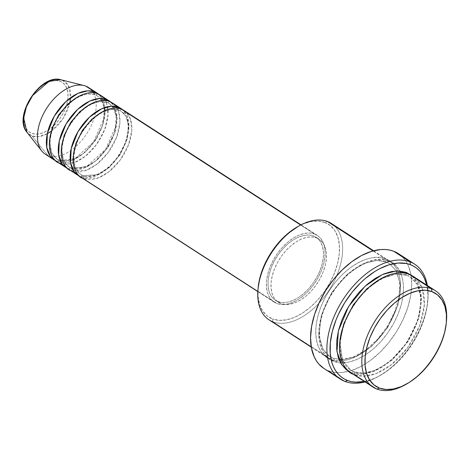 <?xml version="1.0" encoding="UTF-8"?>
<svg xmlns="http://www.w3.org/2000/svg" width="470" height="470" viewBox="0 0 470 470"><rect width="100%" height="100%" fill="white"/><g stroke="black" fill="none" stroke-linecap="round" stroke-linejoin="round"><path stroke-width="0.35" stroke-dasharray="2.35 1.76" d="M27.554 104.164L25.022 111.402L24.14 116.495L24.099 121.231L24.898 125.437L26.508 128.95L28.87 131.629L31.89 133.38A29.763 17.784 122.9 0 0 62.88 113.763A29.763 17.784 122.9 0 0 60.142 81.339A29.763 17.784 122.9 0 0 29.146 100.956A29.763 17.784 122.9 0 0 31.89 133.38L35.45 134.126L39.415 133.844L43.64 132.552L47.952 130.284L52.194 127.135L56.194 123.228L59.802 118.716L62.88 113.763L65.312 108.564L67.004 103.318L67.892 98.224L67.933 93.489L67.134 89.282L65.524 85.769L63.162 83.09L60.142 81.339L56.576 80.593L52.611 80.869L48.386 82.168L44.074 84.436L39.838 87.585L35.837 91.491L32.224 96.003M45.255 154.184A39.739 23.747 122.9 0 0 47.964 155.552L31.978 135.953L26.955 132.252A31.895 19.058 122.9 0 0 31.978 135.953L47.964 155.552L56.882 161.316A2.209 1.757 110.8 0 1 59.132 160.205A2.209 1.757 110.8 0 1 59.414 160.346A2.209 1.757 110.8 0 1 59.855 163.237L74.548 162.532L85.323 156.251L96.438 144.619L104.751 129.426L108.041 114.709L106.69 103.688L102.648 97.037M57.146 161.868A39.739 23.747 122.9 0 0 59.855 163.237L68.773 169A39.739 23.747 -57.1 0 0 108.141 146.27A39.739 23.747 -57.1 0 0 110.632 101.943L115.056 108.024L117.012 118.593L114.351 133.292L106.338 149.008L95.075 161.345L83.948 168.107L68.773 169A2.209 1.757 110.8 0 1 71.023 167.89A2.209 1.757 110.8 0 1 71.311 168.031L86.321 166.909L97.319 159.812L108.112 147.157L115.179 131.671L116.777 117.941L114.122 108.664L109.492 103.706L106.937 102.413A2.209 1.757 -69.2 0 0 107.225 102.554A2.209 1.757 -69.2 0 0 109.469 101.444A2.209 1.757 110.8 0 1 107.225 102.554A2.209 1.757 110.8 0 1 106.937 102.413L109.492 103.706L114.122 108.664L116.777 117.941L115.179 131.671L108.112 147.157L97.319 159.812L86.321 166.909L71.311 168.031A2.209 1.757 110.8 0 1 71.746 170.921L80.664 176.691A39.739 23.747 -57.1 0 0 120.032 153.954A39.739 23.747 -57.1 0 0 122.523 109.633L126.947 115.714L128.903 126.283L126.248 140.982L118.229 156.692L106.966 169.036L95.839 175.792L80.664 176.691A2.209 1.757 110.8 0 1 82.914 175.58A2.209 1.757 110.8 0 1 83.202 175.721L98.212 174.593L109.21 167.496L120.003 154.847L127.07 139.355L128.668 125.625L126.013 116.349L121.389 111.39L118.828 110.103A2.209 1.757 -69.2 0 0 119.116 110.244A2.209 1.757 -69.2 0 0 121.36 109.134A2.209 1.757 110.8 0 1 119.116 110.244A2.209 1.757 110.8 0 1 118.828 110.103L121.389 111.39L126.013 116.349L128.668 125.625L127.07 139.355L120.003 154.847L109.21 167.496L98.212 174.593L83.202 175.721A2.209 1.757 110.8 0 1 83.637 178.612L98.33 177.901L109.105 171.626L120.22 159.988L128.533 144.801L131.823 130.084L130.472 119.057L126.43 112.406M118.828 110.103A2.209 1.757 110.8 0 1 118.064 108.282A2.209 1.757 -69.2 0 0 118.828 110.103L111.707 109.187L101.273 112.436L111.707 109.187L118.828 110.103M69.037 169.558A39.739 23.747 122.9 0 0 71.746 170.921L86.439 170.216L97.214 163.942L108.329 152.304L116.642 137.111L119.932 122.394L118.581 111.372L114.539 104.722M106.937 102.413A2.209 1.757 110.8 0 1 106.173 100.598A2.209 1.757 -69.2 0 0 106.937 102.413L99.816 101.496L89.382 104.751L99.816 101.496L106.937 102.413M97.578 93.759A2.209 1.757 110.8 0 1 95.328 94.87A2.209 1.757 110.8 0 1 95.046 94.729L97.601 96.021L102.231 100.974L104.886 110.25L103.288 123.986L96.221 139.472L85.428 152.121L74.43 159.218L59.414 160.346L74.43 159.218L85.428 152.121L96.221 139.472L103.288 123.986L104.886 110.25L102.231 100.974L97.601 96.021L95.046 94.729A2.209 1.757 110.8 0 1 94.282 92.913A2.209 1.757 -69.2 0 0 95.046 94.729L87.925 93.812L77.491 97.061L87.925 93.812L95.046 94.729A2.209 1.757 -69.2 0 0 95.328 94.87A2.209 1.757 -69.2 0 0 97.578 93.759M80.928 177.243A39.739 23.747 122.9 0 0 83.637 178.612A2.209 1.757 -69.2 0 0 83.202 175.721L80.64 174.429L75.323 168.143L73.332 155.664L75.323 168.143L80.64 174.429L83.202 175.721A2.209 1.757 -69.2 0 0 82.914 175.58A2.209 1.757 -69.2 0 0 80.664 176.691L71.746 170.921A2.209 1.757 -69.2 0 0 71.311 168.031L68.749 166.744L63.432 160.458L61.441 147.974L63.432 160.458L68.749 166.744L71.311 168.031A2.209 1.757 -69.2 0 0 71.023 167.89A2.209 1.757 -69.2 0 0 68.773 169L59.855 163.237A2.209 1.757 -69.2 0 0 59.414 160.346L56.858 159.054L51.541 152.768L49.55 140.289L51.541 152.768L56.858 159.054L59.414 160.346A2.209 1.757 -69.2 0 0 59.132 160.205A2.209 1.757 -69.2 0 0 56.882 161.316A39.739 23.747 -57.1 0 0 96.25 138.579A39.739 23.747 -57.1 0 0 98.741 94.258L103.159 100.339L105.121 110.908L102.46 125.608L94.447 141.317L83.184 153.661L72.057 160.423L56.882 161.316A39.739 23.747 -57.1 0 1 55.719 160.816L47.964 155.552A39.739 23.747 122.9 0 0 88.102 131.553A39.739 23.747 122.9 0 0 88.395 87.438M298.227 226.352L303.121 223.99L310.946 221.582L318.308 221.064L324.911 222.451L327.449 221.482L324.911 222.451A55.19 32.982 122.9 0 0 298.039 226.458M258.095 288.257A55.19 32.982 122.9 0 0 272.518 318.948L272.958 321.844L330.933 359.315A2.209 1.757 110.8 0 1 333.177 358.205A2.209 1.757 110.8 0 1 333.465 358.346L342.565 359.767L355.543 356.689L371.717 346.249L387.591 327.649L397.984 304.871L400.328 284.673L396.427 271.031L389.624 263.746L385.858 261.849A2.209 1.757 110.8 0 1 385.418 258.958C396.034 260.55 410.428 284.174 390.711 321.48C370.102 358.451 339.352 364.943 330.933 359.315A57.399 34.304 -57.1 0 1 327.02 357.341A57.399 34.304 -57.1 0 1 327.443 293.621A57.399 34.304 -57.1 0 1 385.418 258.958L372.992 250.921L385.418 258.958A57.399 34.304 -57.1 0 1 389.33 260.932A57.399 34.304 -57.1 0 1 388.907 324.647A57.399 34.304 -57.1 0 1 330.933 359.315L272.958 321.844A57.399 34.304 122.9 0 0 330.933 287.176A57.399 34.304 122.9 0 0 331.362 223.462M350.802 372.71A57.399 34.304 122.9 0 0 354.715 374.69A2.209 1.757 -69.2 0 0 354.274 371.794L350.514 369.896L342.642 360.543L339.792 341.919L342.642 360.543L350.514 369.896L354.274 371.794A2.209 1.757 -69.2 0 0 353.992 371.653A2.209 1.757 -69.2 0 0 351.742 372.763L358.61 374.208L366.265 373.668L374.408 371.165L382.727 366.8L390.899 360.731L398.619 353.193L405.581 344.487L411.52 334.934L416.209 324.905L419.469 314.788L421.173 304.971L421.255 295.836L419.716 287.722L416.608 280.954L411.591 275.408L418.2 283.827L421.408 298.773L417.983 319.964L406.62 342.977L390.27 361.26L373.973 371.347L360.931 374.255L351.742 372.763A2.209 1.757 110.8 0 1 353.992 371.653A2.209 1.757 110.8 0 1 354.274 371.794L363.375 373.221L376.358 370.137L392.526 359.703L408.401 341.097L418.794 318.325L421.144 298.127L417.237 284.485L410.433 277.2L406.668 275.297A2.209 1.757 -69.2 0 0 406.955 275.438A2.209 1.757 -69.2 0 0 409.206 274.327A2.209 1.757 110.8 0 1 406.955 275.438A2.209 1.757 110.8 0 1 406.668 275.297L410.433 277.2L417.237 284.485L421.144 298.127L418.794 318.325L408.401 341.097L392.526 359.703L376.358 370.137L363.375 373.221L354.274 371.794A2.209 1.757 110.8 0 1 354.715 374.69L363.533 376.182L375.935 373.668L391.504 364.597L407.555 347.788L419.563 325.851L424.316 304.589L422.365 288.668L416.526 279.062M406.668 275.297A2.209 1.757 110.8 0 1 406.233 272.406A2.209 1.757 -69.2 0 0 406.668 275.297L396.081 273.957L380.518 278.91L396.081 273.957L406.668 275.297M333.465 358.346A2.209 1.757 110.8 0 1 333.906 361.236C342.325 366.864 373.074 360.373 393.684 323.401C413.406 286.095 399.007 262.471 388.39 260.879A2.209 1.757 110.8 0 1 386.146 261.99A2.209 1.757 110.8 0 1 385.858 261.849L389.624 263.746L396.427 271.031L400.328 284.673L397.984 304.871L387.591 327.649L371.717 346.249L355.543 356.689L342.565 359.767L333.465 358.346L329.705 356.448L322.896 349.157L318.995 335.515L321.339 315.323L331.732 292.546L347.606 273.94L363.78 263.505L376.758 260.421L385.858 261.849A2.209 1.757 -69.2 0 0 386.146 261.99A2.209 1.757 -69.2 0 0 388.39 260.879L381.522 259.434L373.867 259.975L365.725 262.477L357.412 266.848L349.234 272.911L341.52 280.449L334.558 289.162L328.612 298.714L323.924 308.737L320.663 318.854L318.96 328.671L318.877 337.807L320.423 345.92L323.524 352.694L328.078 357.864L333.906 361.236L340.774 362.681L348.429 362.141L356.571 359.638L364.89 355.267L373.062 349.198L380.776 341.666L387.738 332.954L393.684 323.401L398.372 313.373L401.633 303.262L403.336 293.445L403.419 284.303L401.873 276.196L398.772 269.422L394.218 264.252L388.39 260.879C379.971 255.251 349.222 261.737 328.612 298.714C308.896 336.021 323.289 359.644 333.906 361.236A2.209 1.757 -69.2 0 0 333.465 358.346A2.209 1.757 -69.2 0 0 333.177 358.205A2.209 1.757 -69.2 0 0 330.933 359.315C320.317 357.717 305.917 334.099 325.639 296.787C346.249 259.816 376.999 253.33 385.418 258.958A2.209 1.757 -69.2 0 0 385.858 261.849L376.758 260.421L363.78 263.505L347.606 273.94L331.732 292.546L321.339 315.323L318.995 335.515L322.896 349.157L329.705 356.448L333.465 358.346M80.664 176.691A39.739 23.747 -57.1 0 1 79.501 176.191L80.664 176.691M314.606 234.042L300.659 225.024L314.606 234.042L309.848 233.044L304.548 233.414L298.914 235.147L293.157 238.172L287.493 242.373L282.153 247.59L277.335 253.618L273.223 260.233L269.974 267.177L267.718 274.18L266.537 280.972L266.478 287.299L267.548 292.916L269.698 297.604L272.847 301.182L276.883 303.52A39.739 23.747 -57.1 0 1 274.175 302.151A39.739 23.747 -57.1 0 1 274.468 258.042A39.739 23.747 -57.1 0 1 314.606 234.042A39.739 23.747 -57.1 0 1 317.315 235.405A39.739 23.747 -57.1 0 1 317.021 279.521A39.739 23.747 -57.1 0 1 276.883 303.52L281.636 304.519L286.935 304.143L292.575 302.41L298.333 299.39L303.99 295.184L309.331 289.972L314.154 283.939L318.266 277.324L321.515 270.385L323.771 263.382L324.952 256.585L325.005 250.257L323.942 244.641L321.786 239.953L318.637 236.375L314.606 234.042M83.637 178.612L276.883 303.52L83.637 178.612A39.739 23.747 122.9 0 0 123.775 154.612A39.739 23.747 122.9 0 0 124.074 110.497M316.527 237.891L313.555 235.969A37.53 22.431 122.9 0 0 275.649 258.635A37.53 22.431 122.9 0 0 275.373 300.295A37.53 22.431 122.9 0 0 277.929 301.587L280.901 303.508A37.53 22.431 -57.1 0 1 278.346 302.222A37.53 22.431 -57.1 0 1 278.622 260.556A37.53 22.431 -57.1 0 1 316.527 237.891L312.039 236.951L307.033 237.303L301.711 238.936L296.27 241.792L290.924 245.763L285.883 250.686L281.33 256.385L277.447 262.63L274.38 269.187L272.248 275.802L271.131 282.217L271.078 288.192L272.089 293.497L274.116 297.927L277.094 301.305L280.901 303.508L285.396 304.454L290.395 304.102L295.724 302.469L301.158 299.607L306.505 295.642L311.551 290.713L316.104 285.02L319.988 278.775L323.055 272.218L325.187 265.603L326.298 259.187L326.356 253.207L325.346 247.907L323.313 243.478L320.34 240.1L316.527 237.891A37.53 22.431 -57.1 0 1 319.089 239.183A37.53 22.431 -57.1 0 1 318.813 280.843A37.53 22.431 -57.1 0 1 280.901 303.508L277.929 301.587A37.53 22.431 122.9 0 0 315.84 278.921A37.53 22.431 122.9 0 0 316.116 237.262A37.53 22.431 122.9 0 0 313.555 235.969L316.527 237.891M269.046 319.864A57.399 34.304 122.9 0 0 272.958 321.844L272.518 318.948L266.919 315.705L262.542 310.735L259.552 304.225L258.071 296.423L258.095 288.316M324 368.533A68.432 40.896 122.9 0 0 328.665 370.883L345.015 381.452L328.665 370.883A68.432 40.896 122.9 0 0 348.728 371.341A68.432 40.896 122.9 0 0 411.015 274.979A68.432 40.896 122.9 0 0 398.296 253.583M354.715 374.69L377.011 389.101L354.715 374.69A57.399 34.304 122.9 0 0 412.689 340.022A57.399 34.304 122.9 0 0 413.118 276.307M47.311 133.75L38.176 136.723L31.978 135.953A31.895 19.058 122.9 0 0 65.195 114.933A31.895 19.058 122.9 0 0 62.257 80.188L85.687 86.075L62.257 80.188A31.895 19.058 122.9 0 0 60.883 79.759M68.773 169A39.739 23.747 -57.1 0 1 67.609 168.501L68.773 169M59.855 163.237A39.739 23.747 122.9 0 0 99.992 139.238A39.739 23.747 122.9 0 0 100.286 95.128M90.757 89.347A39.739 23.747 -57.1 0 1 86.768 133.703A39.739 23.747 -57.1 0 1 47.964 155.552M446.424 321.504A57.399 34.304 -57.1 0 1 405.68 384.525M364.309 381.528L373.703 378.644L378.497 376.382L388.061 370.331L397.273 362.44L401.639 357.905L409.67 347.853L413.265 342.436L416.526 336.831L421.937 325.264L425.697 313.59L426.913 307.856L427.947 296.87L427.759 291.717L426.725 285.102A66.229 39.58 -57.1 0 1 427.729 301.523A66.229 39.58 -57.1 0 1 379.795 375.677A66.229 39.58 -57.1 0 1 364.409 381.511M351.742 372.763L349.357 371.688L351.742 372.763M427.365 285.513A68.432 40.896 -57.1 0 1 365.049 381.922A68.432 40.896 122.9 0 0 378.338 376.488A68.432 40.896 122.9 0 0 427.865 299.86A68.432 40.896 122.9 0 0 427.365 285.513M397.279 252.96L400.575 255.251L403.495 258.077L406.004 261.414L408.083 265.233L410.868 274.145L411.744 284.479L410.668 295.836L407.696 307.774L402.937 319.841L396.568 331.567L388.837 342.507L380.042 352.241L370.524 360.39L360.643 366.641L350.785 370.76L341.32 372.581L336.855 372.61L332.625 372.04L328.665 370.883L324.03 368.551M324.911 222.451L330.51 225.694L334.893 230.67L337.877 237.18L339.358 244.976L339.281 253.765L337.642 263.206L334.505 272.929L329.999 282.57L324.288 291.758L317.591 300.13L310.171 307.374L302.31 313.214L294.314 317.414L286.483 319.817L279.127 320.34L272.518 318.948A55.19 32.982 122.9 0 0 329.999 282.57A55.19 32.982 122.9 0 0 324.911 222.451M277.929 301.587L274.122 299.384L271.143 296L269.11 291.576L268.106 286.271L268.159 280.296L269.275 273.881L271.407 267.266L274.474 260.709L278.358 254.464L282.905 248.765L287.951 243.842L293.298 239.87L298.738 237.015L304.061 235.382L309.066 235.024L313.555 235.969L317.368 238.178L320.34 241.557L322.373 245.986L323.384 251.286L323.325 257.26L322.214 263.682L320.082 270.297L317.015 276.853L313.132 283.099L308.579 288.791L303.532 293.721L298.186 297.686L292.751 300.541L287.423 302.181L282.423 302.533L277.929 301.587M71.746 170.921A39.739 23.747 122.9 0 0 111.883 146.928A39.739 23.747 122.9 0 0 112.177 102.812M334.769 226.217A57.399 34.304 -57.1 0 1 329.012 290.284A57.399 34.304 -57.1 0 1 272.958 321.844M404.958 384.936A57.399 34.304 122.9 0 0 446.5 320.663M62.257 80.188L68.179 85.188L70.606 97.707M69.877 102.607L62.939 118.698L51.477 131.071M119.092 110.233L121.389 111.39C130.672 116.437 130.613 137.128 119.439 154.078C109.592 170.258 92.185 179.751 82.937 175.586L80.64 174.429C71.14 169.3 71.487 147.862 83.208 130.783C93.16 116.566 106.22 106.531 119.092 110.233M113.664 108.176L116.131 116.325L115.55 126.847L105.409 149.56L87.69 165.605L78.631 168.63L71.041 167.902L68.749 166.744C59.244 161.615 59.596 140.178 71.317 123.099C81.269 108.876 94.329 98.841 107.201 102.548L109.492 103.706L112.271 106.173M101.773 100.486L104.24 108.635L103.659 119.157L93.518 141.869L75.799 157.92L66.74 160.94L59.15 160.211L56.858 159.054C47.352 153.931 47.699 132.487 59.426 115.409C69.378 101.191 82.438 91.157 95.31 94.864L97.601 96.021L100.38 98.489M406.932 275.432L410.433 277.2C424.545 285.102 424.187 315.458 407.913 340.204C393.507 363.798 368.145 377.874 354.01 371.664L350.514 369.896C336.079 361.865 336.867 330.428 353.934 305.494C368.457 282.664 393.096 269.392 406.932 275.432M341.291 359.562L352.988 357.135L365.454 350.25L377.392 339.51L387.609 325.945L395.129 310.84L399.23 295.659L399.559 281.9L396.198 270.949L389.624 263.746L386.123 261.978C372.281 255.939 347.647 269.21 333.118 292.04C316.057 316.974 315.264 348.411 329.705 356.448L333.201 358.211L338.97 359.485M274.175 302.151L257.842 291.6M278.346 302.222L275.373 300.295M327.02 357.341L311.287 347.171M389.33 260.932L373.603 250.763M319.089 239.183L316.116 237.262M317.315 235.405L300.988 224.854M378.338 376.488L379.795 375.677M427.865 299.86L427.729 301.523"/><path stroke-width="0.7" d="M47.964 155.552A39.739 23.747 -57.1 0 1 41.707 150.935L26.955 132.252C12.672 116.407 40.584 73.244 60.883 79.759A31.895 19.058 122.9 0 0 31.108 97.725A31.895 19.058 122.9 0 0 26.955 132.252L23.67 117.917L26.42 106.808L32.636 95.486L49.045 81.345L60.883 79.759L62.257 80.188M126.43 112.406L121.36 109.134A39.739 23.747 122.9 0 0 81.222 133.133A39.739 23.747 122.9 0 0 80.928 177.243L257.842 291.6M77.955 175.322A39.739 23.747 -57.1 0 0 79.501 176.191L74.195 171.797L70.559 162.832L71.199 148.626L78.002 131.629L89.523 117.112L101.702 108.752L111.549 106.197L118.387 107.213A2.209 1.757 -69.2 0 0 118.064 108.282A2.209 1.757 110.8 0 1 118.387 107.213L122.523 109.633A39.739 23.747 -57.1 0 0 121.096 108.576L112.177 102.812A39.739 23.747 122.9 0 0 109.469 101.444A39.739 23.747 122.9 0 0 69.331 125.443A39.739 23.747 122.9 0 0 69.037 169.558L77.955 175.322A39.739 23.747 -57.1 0 1 78.249 131.206A39.739 23.747 -57.1 0 1 118.387 107.213L109.469 101.444L118.387 107.213A39.739 23.747 -57.1 0 1 121.096 108.576M114.539 104.722L109.469 101.444C103.641 97.549 82.356 102.043 68.085 127.64C54.432 153.467 64.402 169.823 71.746 170.921M66.064 167.637A39.739 23.747 -57.1 0 0 67.609 168.501L62.304 164.112L58.668 155.147L59.308 140.941L66.111 123.939L77.632 109.428L89.811 101.062L99.658 98.506L106.496 99.523A2.209 1.757 -69.2 0 0 106.173 100.598A2.209 1.757 110.8 0 1 106.496 99.523L110.632 101.943A39.739 23.747 -57.1 0 0 109.204 100.891L100.286 95.128A39.739 23.747 122.9 0 0 97.578 93.759A39.739 23.747 122.9 0 0 57.44 117.758A39.739 23.747 122.9 0 0 57.146 161.868L66.064 167.637A39.739 23.747 -57.1 0 1 66.358 123.522A39.739 23.747 -57.1 0 1 106.496 99.523L97.578 93.759L106.496 99.523A39.739 23.747 -57.1 0 1 109.204 100.891M102.648 97.037L97.578 93.759C91.75 89.864 70.459 94.358 56.194 119.95C42.541 145.782 52.511 162.132 59.855 163.237M54.173 159.947A39.739 23.747 -57.1 0 0 55.719 160.816L50.407 156.422L46.777 147.463L47.417 133.251L54.22 116.255L65.741 101.743L77.92 93.377L87.767 90.822L94.605 91.838A2.209 1.757 -69.2 0 0 94.282 92.913A2.209 1.757 110.8 0 1 94.605 91.838L98.741 94.258A39.739 23.747 -57.1 0 0 97.313 93.207L88.395 87.438A39.739 23.747 122.9 0 0 85.687 86.075A39.739 23.747 122.9 0 0 45.549 110.068A39.739 23.747 122.9 0 0 45.255 154.184L54.173 159.947A39.739 23.747 -57.1 0 1 54.467 115.837A39.739 23.747 -57.1 0 1 94.605 91.838L85.687 86.075L94.605 91.838A39.739 23.747 -57.1 0 1 97.313 93.207M405.68 384.525A57.399 34.304 -57.1 0 1 377.011 389.101L379.543 388.132A55.19 32.982 -57.1 0 1 374.461 328.013A55.19 32.982 -57.1 0 1 431.942 291.635L431.501 288.745A57.399 34.304 122.9 0 0 371.723 326.574A57.399 34.304 122.9 0 0 377.011 389.101A57.399 34.304 -57.1 0 1 373.098 387.127A57.399 34.304 -57.1 0 1 373.521 323.407A57.399 34.304 -57.1 0 1 431.501 288.745L409.206 274.327A57.399 34.304 122.9 0 0 351.225 308.996A57.399 34.304 122.9 0 0 350.802 372.71L373.098 387.127M272.958 321.844A57.399 34.304 -57.1 0 1 257.959 289.92A57.399 34.304 -57.1 0 1 299.502 225.647A57.399 34.304 -57.1 0 1 327.449 221.482A57.399 34.304 122.9 0 0 269.469 256.15A57.399 34.304 122.9 0 0 269.046 319.864L311.287 347.171M299.502 225.647L298.039 226.458A55.19 32.982 122.9 0 0 258.095 288.257L257.959 289.92M414.652 264.152A68.432 40.896 -57.1 0 1 427.365 285.513A68.432 40.896 122.9 0 0 409.981 261.796A68.432 40.896 -57.1 0 1 414.652 264.152L398.296 253.583A68.432 40.896 122.9 0 0 393.631 251.227L409.981 261.796L410.422 264.686A66.229 39.58 -57.1 0 1 426.725 285.102L424.404 278.24L422.395 274.545L419.969 271.313L417.143 268.582L413.953 266.361L410.422 264.686L406.591 263.57L398.172 263.047L389.013 264.81L379.472 268.793L374.672 271.572L365.237 278.575L360.702 282.728L352.189 292.146L344.71 302.739L338.547 314.083L336.038 319.911L332.272 331.585L330.31 342.912L330.216 353.458L331.99 362.816L333.565 366.935L335.58 370.624L338.006 373.856L340.832 376.593L344.022 378.808L347.547 380.483L345.015 381.452A68.432 40.896 122.9 0 0 365.049 381.922A68.432 40.896 -57.1 0 1 345.015 381.452L347.547 380.483A66.229 39.58 -57.1 0 1 341.449 308.344A66.229 39.58 -57.1 0 1 410.422 264.686L409.981 261.796A68.432 40.896 122.9 0 0 338.711 306.904A68.432 40.896 122.9 0 0 345.015 381.452A68.432 40.896 -57.1 0 1 340.351 379.102A68.432 40.896 -57.1 0 1 340.856 303.127A68.432 40.896 -57.1 0 1 409.981 261.796L393.631 251.227A68.432 40.896 122.9 0 0 324.506 292.557A68.432 40.896 122.9 0 0 324 368.533L340.351 379.102M416.526 279.062L431.501 288.745A57.399 34.304 -57.1 0 1 435.414 290.719A57.399 34.304 -57.1 0 1 446.424 321.504M406.233 272.406L411.591 275.408L406.233 272.406L399.359 270.961L391.71 271.501L383.567 274.004L375.248 278.375L367.07 284.444L359.356 291.982L352.394 300.688L346.455 310.241L341.761 320.27L338.506 330.387L336.796 340.198L336.714 349.339L338.259 357.453L341.367 364.221L345.92 369.391L349.357 371.688L341.86 364.961L336.972 351.613L338.371 330.915L348.529 306.616L365.137 286.154L382.492 274.468L396.48 270.937L406.233 272.406M300.659 225.024L121.36 109.134L300.659 225.024M372.992 250.921L327.449 221.482L372.992 250.921M41.707 150.935A39.739 23.747 -57.1 0 1 46.883 107.918A39.739 23.747 -57.1 0 1 83.977 85.54A39.739 23.747 -57.1 0 1 85.687 86.075A39.739 23.747 -57.1 0 1 90.757 89.347M32.224 96.003L27.554 104.164M379.543 388.132L386.152 389.518L393.513 389.001L401.339 386.593L409.341 382.392L417.196 376.558L424.616 369.314L431.313 360.937L437.024 351.754L441.536 342.113L444.667 332.384L446.306 322.943L446.388 314.16L444.902 306.358L441.918 299.848L437.541 294.878L431.942 291.635L425.332 290.243L417.977 290.766L410.146 293.168L402.15 297.369L394.289 303.209L386.869 310.453L380.171 318.825L374.461 328.013L369.949 337.654L366.817 347.377L365.178 356.818L365.096 365.607L366.582 373.403L369.567 379.913L373.944 384.889L379.543 388.132L377.011 389.101A57.399 34.304 122.9 0 0 404.958 384.936L406.415 384.125A55.19 32.982 -57.1 0 1 379.543 388.132M435.414 290.719L413.118 276.307A57.399 34.304 122.9 0 0 409.206 274.327C400.781 268.699 370.037 275.191 349.427 312.162C329.705 349.474 344.105 373.092 354.715 374.69M347.547 380.483L351.378 381.605L355.479 382.151L364.409 381.511A66.229 39.58 -57.1 0 1 347.547 380.483M324.03 368.551L318.801 364.038L316.292 360.696L314.213 356.883L311.428 347.964L310.558 337.636L311.628 326.28L314.6 314.336L319.359 302.275L325.728 290.542L333.459 279.603L342.254 269.874L351.772 261.725L361.653 255.469L371.512 251.356L380.976 249.529L385.441 249.505L389.677 250.075L393.631 251.227L397.279 252.96M373.603 250.763L331.362 223.462A57.399 34.304 122.9 0 0 327.449 221.482A57.399 34.304 -57.1 0 1 334.769 226.217M258.095 288.316L259.793 278.199L262.924 268.47L267.436 258.829L273.146 249.646L279.838 241.269L287.258 234.025L298.227 226.352M300.988 224.854L124.074 110.497A39.739 23.747 122.9 0 0 121.36 109.134C115.532 105.233 94.247 109.727 79.976 135.325C66.323 161.151 76.293 177.507 83.637 178.612M380.518 278.91L366.671 288.962L353.364 304.736L343.764 323.76L339.792 341.919L343.764 323.76L353.364 304.736L366.671 288.962L380.518 278.91M446.359 322.326L446.5 320.663A57.399 34.304 122.9 0 0 431.501 288.745L431.942 291.635A55.19 32.982 -57.1 0 1 446.359 322.326A55.19 32.982 -57.1 0 1 406.415 384.125M77.491 97.061L67.974 103.899L58.809 114.733L52.217 127.822L49.55 140.289L52.217 127.822L58.809 114.733L67.974 103.899L77.491 97.061M89.382 104.751L79.865 111.59L70.7 122.417L64.108 135.507L61.441 147.974L64.108 135.507L70.7 122.417L79.865 111.59L89.382 104.751M101.273 112.436L91.756 119.274L82.591 130.102L75.999 143.197L73.332 155.664L75.999 143.197L82.591 130.102L91.756 119.274L101.273 112.436M70.606 97.707L69.877 102.607M51.477 131.071L47.311 133.75M113.664 108.176L112.271 106.173M101.773 100.486L100.38 98.489M338.97 359.485L341.291 359.562M83.977 85.54L60.883 79.759"/></g></svg>
